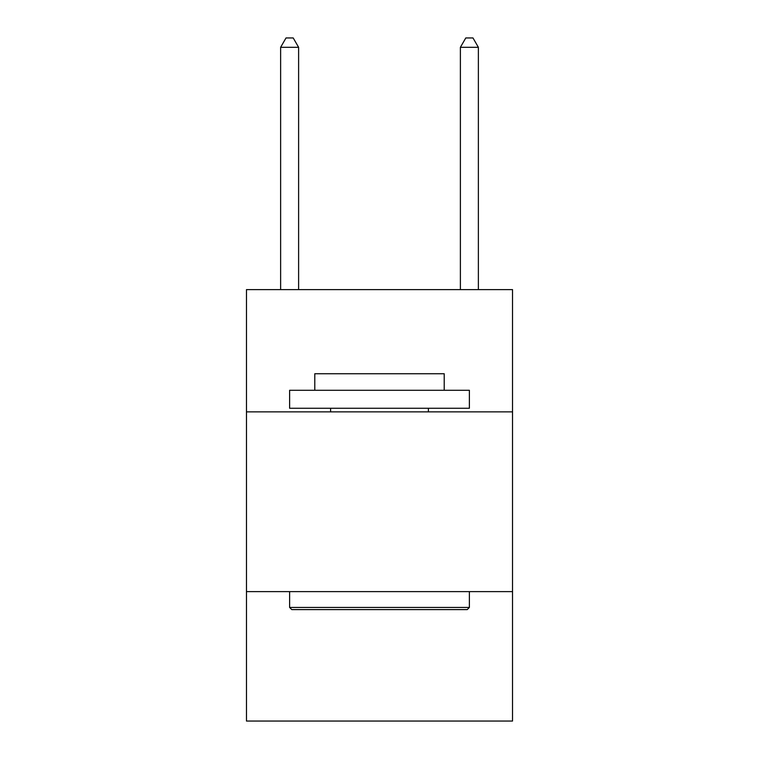 <?xml version="1.0" encoding="UTF-8"?>
<svg xmlns="http://www.w3.org/2000/svg" width="759" height="759" viewBox="0 0 759 759"><rect width="100%" height="100%" fill="white"/><g stroke="black" fill="none" stroke-linecap="round" stroke-linejoin="round"><path stroke-width="1.14" d="M512.524 411.862L512.524 289.615L246.476 289.615L246.476 411.862L512.524 411.862L512.524 721.05L246.476 721.05L246.476 411.862M512.524 591.622L246.476 591.622M291.779 609.6L289.615 607.437L469.385 607.437L467.221 609.6L291.779 609.6M469.385 390.287L469.385 408.266L289.615 408.266L289.615 390.287L469.385 390.287M314.786 390.287L314.786 373.751L444.214 373.751L444.214 390.287M469.385 591.622L469.385 607.437M289.615 591.622L289.615 607.437M428.399 408.266L428.399 411.862M330.601 408.266L330.601 411.862M298.61 289.615L298.61 47.295L280.631 47.295L280.631 289.615M280.631 47.295L286.02 37.95L293.211 37.95L298.61 47.295M478.369 289.615L478.369 47.295L460.39 47.295L460.39 289.615M460.39 47.295L465.789 37.95L472.98 37.95L478.369 47.295"/></g></svg>
